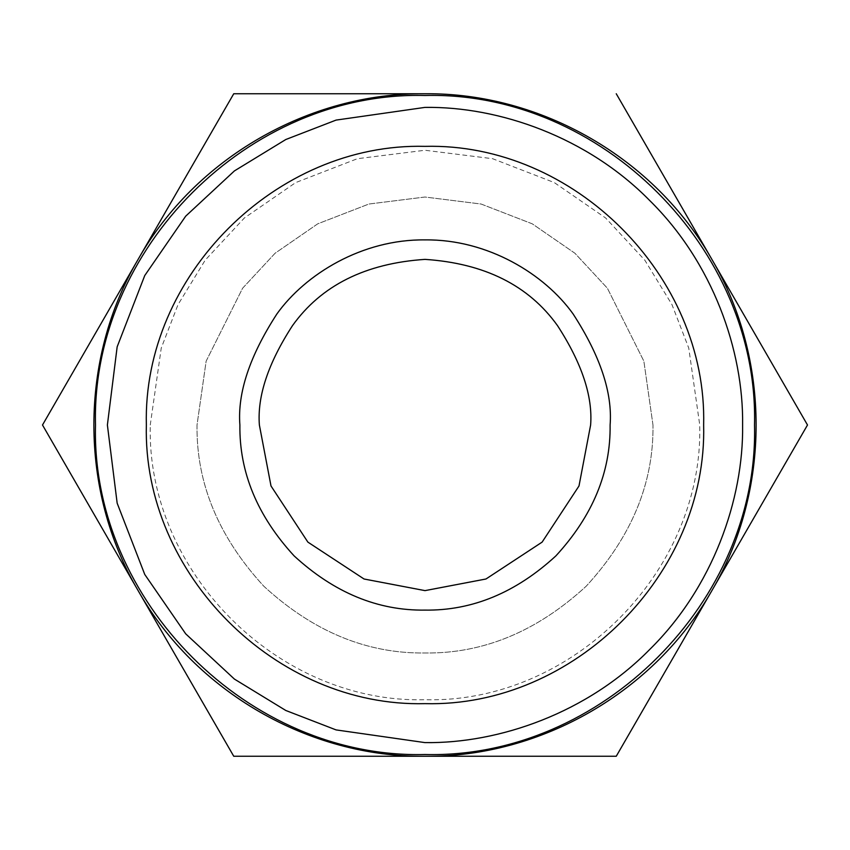 <?xml version="1.0" encoding="UTF-8"?>
<svg xmlns="http://www.w3.org/2000/svg" width="850" height="850" viewBox="0 0 850 850"><rect width="100%" height="100%" fill="white"/><g stroke="black" fill="none" stroke-linecap="round" stroke-linejoin="round"><path stroke-width="0.64" stroke-dasharray="4.25 3.19" d="M150.259 425L161.245 348.075L178.032 304.608L205.201 260.153L244.343 218.004L295.704 182.58L357.372 158.706L425 150.259L492.628 158.706L554.296 182.58L605.657 218.004L644.799 260.153L671.968 304.608L688.755 348.075L699.741 425C703.534 571.816 571.816 703.534 425 699.741C278.184 703.534 146.466 571.816 150.259 425M652.981 425L643.864 361.165L607.389 288.214L574.908 253.236L532.281 223.837L481.121 204.032L425 197.019L368.879 204.032L317.719 223.837L275.092 253.236L242.611 288.214L206.136 361.165L197.019 425C196.233 483.183 218.492 536.924 263.798 586.202C313.076 631.508 366.817 653.767 425 652.981C483.183 653.767 536.924 631.508 586.202 586.202C631.508 536.924 653.767 483.183 652.981 425L643.864 361.165L607.389 288.214L574.908 253.236L532.281 223.837L481.121 204.032L425 197.019L368.879 204.032L317.719 223.837L275.092 253.236L242.611 288.214L206.136 361.165L197.019 425C196.233 483.183 218.492 536.924 263.798 586.202C313.076 631.508 366.817 653.767 425 652.981C483.183 653.767 536.924 631.508 586.202 586.202C631.508 536.924 653.767 483.183 652.981 425M138.125 590.622C79.146 490.588 79.146 359.412 138.125 259.377C195.277 158.27 308.869 92.692 425 93.744C541.131 92.692 654.723 158.27 711.875 259.377C770.854 359.412 770.854 490.588 711.875 590.622C654.723 691.73 541.131 757.308 425 756.256C308.869 757.308 195.277 691.73 138.125 590.622L233.75 756.256L502.562 756.256M425 93.744L271.702 93.744M214.232 127.543L62.018 391.202M42.5 425L62.018 458.798M635.768 722.457L807.5 425M711.875 259.377L616.25 93.744M590.622 425C592.832 396.217 581.793 363.088 557.504 325.624C528.742 285.43 484.574 263.341 425 259.377C365.426 263.341 321.257 285.43 292.496 325.624C268.207 363.088 257.168 396.217 259.377 425L271.001 485.966L307.881 542.119L364.034 578.999L425 590.622L485.966 578.999L542.119 542.119L578.999 485.966L590.622 425"/><path stroke-width="1.27" d="M271.702 93.744L233.75 93.744L214.232 127.543M62.018 458.798L138.125 590.622L42.5 425L233.75 93.744L425 93.744C308.869 92.692 195.277 158.27 138.125 259.377C79.146 359.412 79.146 490.588 138.125 590.622C195.277 691.73 308.869 757.308 425 756.256L233.75 756.256L138.125 590.622M62.018 391.202L42.5 425M502.562 756.256L616.25 756.256L635.768 722.457M807.5 425L711.875 259.377L807.5 425L616.25 756.256L425 756.256C541.131 757.308 654.723 691.73 711.875 590.622C770.854 490.588 770.854 359.412 711.875 259.377C654.723 158.27 541.131 92.692 425 93.744M616.25 93.744L711.875 259.377M590.622 425C592.832 396.217 581.793 363.088 557.504 325.624C528.742 285.43 484.574 263.341 425 259.377C365.426 263.341 321.257 285.43 292.496 325.624C268.207 363.088 257.168 396.217 259.377 425L271.001 485.966L307.881 542.119L364.034 578.999L425 590.622L485.966 578.999L542.119 542.119L578.999 485.966L590.622 425M610.109 425C612.584 392.828 600.238 355.799 573.091 313.937C544.68 274.178 487.836 239.158 425 239.891C362.164 239.158 305.32 274.178 276.909 313.937C249.762 355.799 237.416 392.828 239.891 425C239.254 472.249 257.327 515.876 294.111 555.889C334.124 592.673 377.751 610.746 425 610.109C472.249 610.746 515.876 592.673 555.889 555.889C592.673 515.876 610.746 472.249 610.109 425M425 95.487C601.077 90.939 759.061 248.923 754.513 425C759.061 601.077 601.077 759.061 425 754.513C248.923 759.061 90.939 601.077 95.487 425C90.939 248.923 248.923 90.939 425 95.487M425 703.641C573.888 707.487 707.487 573.888 703.641 425C707.487 276.112 573.888 142.513 425 146.359C276.112 142.513 142.513 276.112 146.359 425C142.513 573.888 276.112 707.487 425 703.641M425 107.387L336.069 120.094L285.823 139.506L234.43 170.903L185.704 216.155L144.755 275.538L117.162 346.821L107.387 425L117.162 503.179L144.755 574.462L185.704 633.845L234.43 679.097L285.823 710.494L336.069 729.906L425 742.613C499.481 743.633 587.509 712.768 649.591 649.591C712.768 587.509 743.633 499.481 742.613 425C743.633 350.519 712.768 262.491 649.591 200.409C587.509 137.232 499.481 106.367 425 107.387"/></g></svg>
